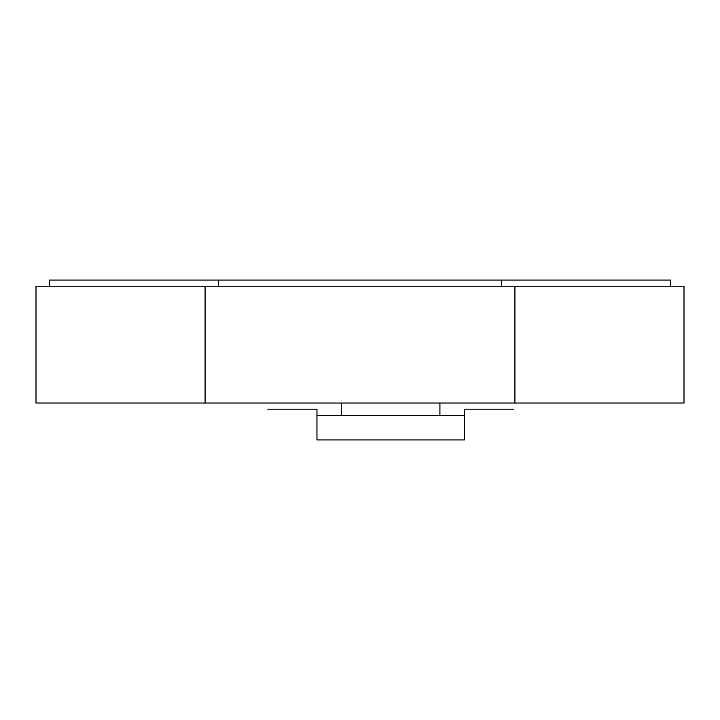 <?xml version="1.0" encoding="UTF-8"?>
<svg xmlns="http://www.w3.org/2000/svg" width="720" height="720" viewBox="0 0 720 720"><rect width="100%" height="100%" fill="white"/><g stroke="black" fill="none" stroke-linecap="round" stroke-linejoin="round"><path stroke-width="1.08" d="M49.527 286.227L49.527 280.08L670.473 280.08L670.473 286.227M501.408 280.08L501.408 286.227M218.592 280.08L218.592 286.227M316.962 439.92L464.517 439.92L464.517 415.332L316.962 415.332L316.962 439.92L316.962 409.185L267.777 409.185M464.517 415.332L464.517 409.185L513.702 409.185M341.559 415.332L341.559 403.038M439.92 415.332L439.92 403.038M205.074 286.227L205.074 403.038L36 403.038L36 286.227L684 286.227L684 403.038L514.926 403.038L514.926 286.227M514.926 313.893L514.926 369.225M205.074 403.038L514.926 403.038"/></g></svg>
